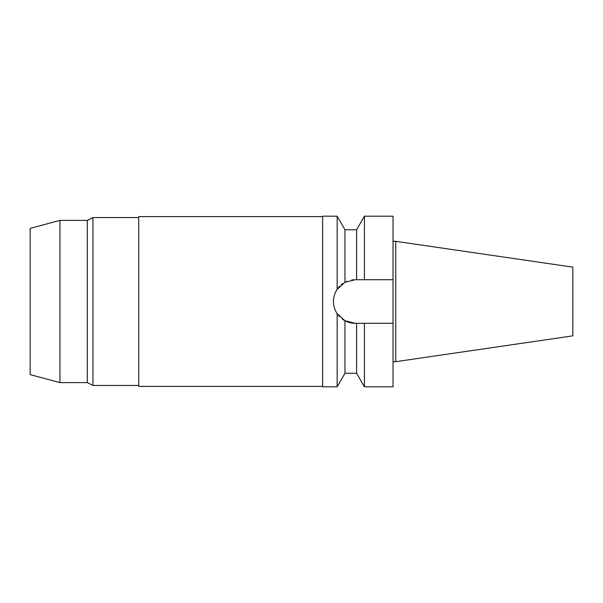<?xml version="1.0" encoding="UTF-8"?>
<svg xmlns="http://www.w3.org/2000/svg" width="603" height="603" viewBox="0 0 603 603"><rect width="100%" height="100%" fill="white"/><g stroke="black" fill="none" stroke-linecap="round" stroke-linejoin="round"><path stroke-width="0.9" d="M395.741 241.313L395.741 361.687L572.85 335.856L572.85 267.144L395.741 241.313L393.035 241.313M395.741 361.687L393.035 361.687M393.035 323.298L364.423 323.298L364.423 386.802L393.035 386.802L393.035 216.198L364.423 216.198L364.423 279.702L393.035 279.702L355.257 279.702L344.969 282.279L337.152 289.35L337.152 216.198L322.62 216.198L322.62 386.802L337.152 386.802L337.152 313.65L344.969 320.721L355.257 323.298A21.798 21.798 0 0 1 342.165 318.934M345.783 281.865L347.094 281.284M351.737 279.988L353.531 279.769M355.257 279.702L356.607 279.702L356.607 229.735L344.969 229.735L344.969 282.279M361.808 323.298L359.2 323.298M339.497 316.567A21.798 21.798 0 0 1 335.117 309.836M333.874 305.744A21.798 21.798 0 0 1 333.874 297.256M335.117 293.164A21.798 21.798 0 0 1 339.655 286.274M341.208 284.835A21.798 21.798 0 0 1 342.971 283.493M355.257 323.298L364.423 323.298M344.969 320.721L344.969 373.265L356.607 373.265L356.607 323.298M353.004 323.185L351.737 323.012M337.152 289.35C334.703 293.073 333.474 297.128 333.459 301.5C333.467 305.872 334.703 309.927 337.152 313.65M322.62 216.605L138.743 216.605L138.743 386.395L322.62 386.395M138.743 217.547L92.945 217.547L92.945 385.453L87.292 382.604L87.292 220.397L59.938 220.397L59.938 382.604L30.15 374.629L30.15 228.371L59.938 220.397M138.743 385.453L92.945 385.453M92.945 217.547L87.292 220.397M87.292 382.604L59.938 382.604M356.607 229.735L364.423 216.198M356.607 373.265L364.423 386.802M344.969 229.735L337.152 216.198M344.969 373.265L337.152 386.802"/></g></svg>
